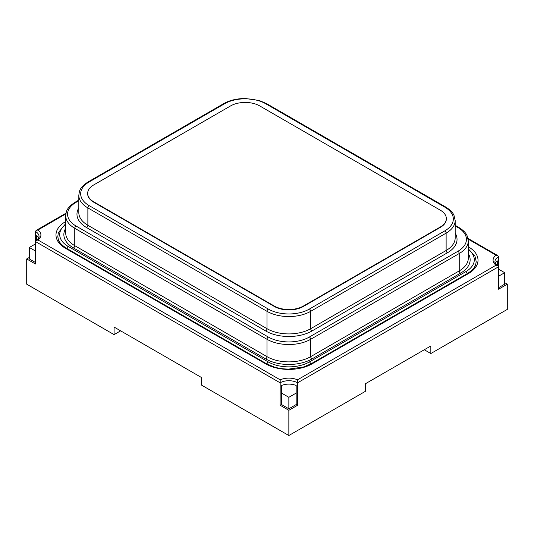 <?xml version="1.0" encoding="UTF-8"?>
<svg xmlns="http://www.w3.org/2000/svg" width="534" height="534" viewBox="0 0 534 534"><rect width="100%" height="100%" fill="white"/><g stroke="black" fill="none" stroke-linecap="round" stroke-linejoin="round"><path stroke-width="0.8" d="M87.663 193.575A20.599 11.888 0 0 0 87.663 193.782A20.599 11.888 0 0 0 93.69 202.186L274.282 306.449A20.599 11.888 0 0 0 303.412 306.449L440.31 227.411A20.599 11.888 0 0 0 446.337 219.007A20.599 11.888 0 0 0 446.337 218.8M93.69 201.772L274.282 306.035A20.599 11.888 0 0 0 303.412 306.035L440.31 226.997A20.599 11.888 180 0 0 446.337 218.586A20.599 11.888 180 0 0 440.31 210.182L259.718 105.919A20.599 11.888 180 0 0 230.588 105.919L93.69 184.958A20.599 11.888 0 0 0 87.663 193.361A20.599 11.888 0 0 0 93.69 201.772L93.69 202.186M57.852 236.288A30.892 17.836 0 0 0 57.846 236.502L57.846 236.081A30.892 17.836 0 0 0 60.602 243.444M65.709 221.543L65.582 221.617A32.748 18.904 0 0 0 65.582 248.357L265.692 363.881A32.748 18.904 0 0 0 312.003 363.881L468.418 273.582A1.856 1.068 -120 0 0 467.49 273.488C472.57 270.151 475.32 267.127 475.747 264.423L476.154 261.727A30.892 17.836 0 0 0 476.148 261.513M37.974 239.98L36.158 240.494L35.438 241.542L35.438 231.456L36.199 230.388L37.974 229.987A14.211 8.204 180 0 1 37.974 239.98L280.19 379.828A14.211 8.204 180 0 1 297.498 379.828L297.585 405.253A12.355 7.136 180 0 0 296.176 404.552L296.176 385.508A12.355 7.136 180 0 0 281.518 385.508L281.518 404.552L288.847 408.784L296.176 404.552M297.498 379.828L496.026 265.204L497.842 265.718L498.562 266.766L498.562 289.221L507.3 284.175L504.677 282.66M280.19 379.828L280.11 405.253A12.355 7.136 180 0 1 281.518 404.552M496.026 265.204A14.211 8.204 180 0 1 496.026 255.212L497.801 255.612L498.562 256.68L498.562 266.766L297.585 382.805A12.355 7.136 180 0 0 280.11 382.805L35.438 241.542L35.438 263.996L26.7 258.95L29.323 257.435M26.7 258.95L26.7 284.175L114.082 334.624L114.082 327.055L201.465 377.505L201.465 385.074L288.847 435.524L365.303 391.382L365.303 383.812L430.838 345.972L430.838 353.541L507.3 309.4L507.3 284.175M495.365 263.282A12.355 7.136 180 0 1 497.348 260.899L497.348 265.391M36.652 240.167L36.652 235.674A12.355 7.136 180 0 1 38.635 238.057M280.11 405.253L288.847 410.299L297.585 405.253M288.847 408.784L288.847 397.309L296.176 393.077M281.518 393.077L288.847 397.309M498.562 287.706L504.677 284.175L504.677 272.694L498.562 269.163M498.562 276.225L504.677 272.694M35.438 243.938L29.323 247.469L29.323 258.95L35.438 262.481M29.323 247.469L35.438 251.007M288.847 435.524L288.847 410.299M424.29 349.757L430.838 353.541M114.082 334.624L120.637 330.84M274.282 306.449L274.282 306.035M303.412 306.449L303.412 306.035M444.822 207.152A29.043 16.768 180 0 1 444.822 230.862L309.38 309.059A29.043 16.768 180 0 1 268.308 309.059L89.178 205.637A29.043 16.768 180 0 1 89.178 181.927L224.62 103.73A29.043 16.768 180 0 1 265.692 103.73L444.822 207.152A1.856 1.068 120 0 1 445.75 207.058C450.115 209.775 452.865 212.545 454 215.362L455.182 220.515A30.892 17.836 180 0 1 446.13 233.131A1.856 1.068 -120 0 0 444.822 230.862M440.31 227.411L440.31 226.997M445.75 207.058L266.613 103.636A1.856 1.068 120 0 0 265.692 103.73M455.182 220.515L455.182 237.884A30.892 17.836 180 0 1 446.13 250.499L446.13 233.131L310.688 311.329A1.856 1.068 -120 0 0 309.38 309.059M266.613 103.636L259.277 100.505L245.139 98.476C236.542 98.623 229.393 100.345 223.693 103.636A1.856 1.068 60 0 1 224.62 103.73M455.182 233.131A32.748 18.904 180 0 1 447.445 252.769A1.856 1.068 60 0 1 446.13 250.499L310.688 328.697L310.688 311.329A30.892 17.836 180 0 1 267 311.329A1.856 1.068 -60 0 1 268.308 309.059M223.693 103.636L88.25 181.834A1.856 1.068 60 0 1 89.178 181.927M447.445 252.769L312.003 330.967A1.856 1.068 60 0 1 310.688 328.697A30.892 17.836 180 0 1 267 328.697L267 311.329L87.87 207.906A1.856 1.068 -60 0 1 89.178 205.637M312.003 330.967A32.748 18.904 180 0 1 265.692 330.967A1.856 1.068 120 0 0 267 328.697L87.87 225.275L87.87 207.906A30.892 17.836 180 0 1 78.818 195.297L79.326 191.893C80.047 188.535 83.024 185.185 88.25 181.834M265.692 330.967L86.555 227.544A1.856 1.068 120 0 0 87.87 225.275A30.892 17.836 180 0 1 78.818 212.659L78.818 195.297M86.555 227.544A32.748 18.904 180 0 1 78.818 207.906M78.818 200.731L76.068 202.319A29.043 16.768 0 0 0 76.068 226.029L268.308 337.021A29.043 16.768 0 0 0 309.38 337.021L457.932 251.254A29.043 16.768 0 0 0 457.932 227.544L455.182 225.955M78.818 200.103L75.147 202.226C69.914 205.577 66.937 208.934 66.216 212.285L65.709 215.689A30.892 17.836 0 0 0 74.76 228.298L267 339.29A1.856 1.068 -60 0 1 268.308 337.021M65.709 215.689L65.709 233.058A30.892 17.836 0 0 0 74.76 245.667L74.76 228.298A1.856 1.068 -60 0 1 76.068 226.029M75.147 202.226A1.856 1.068 60 0 1 76.068 202.319M65.709 228.298A32.748 18.904 0 0 0 73.452 247.936A1.856 1.068 120 0 0 74.76 245.667L267 356.659L267 339.29A30.892 17.836 0 0 0 310.688 339.29A1.856 1.068 -120 0 0 309.38 337.021M73.452 247.936L265.692 358.928A1.856 1.068 120 0 0 267 356.659A30.892 17.836 0 0 0 310.688 356.659L310.688 339.29L459.24 253.523A1.856 1.068 -120 0 0 457.932 251.254M265.692 358.928A32.748 18.904 0 0 0 312.003 358.928A1.856 1.068 60 0 1 310.688 356.659L459.24 270.892L459.24 253.523A30.892 17.836 0 0 0 468.291 240.914L467.11 235.754C465.975 232.937 463.225 230.174 458.853 227.451A1.856 1.068 120 0 0 457.932 227.544M312.003 358.928L460.548 273.161A1.856 1.068 60 0 1 459.24 270.892A30.892 17.836 0 0 0 468.291 258.282L468.291 240.914M460.548 273.161A32.748 18.904 0 0 0 468.291 253.523M65.709 224.353A29.043 16.768 0 0 0 68.205 246.428L268.308 361.952A29.043 16.768 0 0 0 309.38 361.952L465.795 271.652A29.043 16.768 0 0 0 468.291 249.578M66.91 248.49A1.856 1.068 -60 0 1 68.205 246.428M267.013 364.014A1.856 1.068 -60 0 1 268.308 361.952M310.681 364.014A1.856 1.068 -120 0 0 309.38 361.952M467.09 273.715A1.856 1.068 -120 0 0 465.795 271.652M473.398 268.669A30.892 17.836 0 0 0 476.154 261.306L474.973 256.153L468.291 248.824M65.582 248.357A1.856 1.068 -60 0 1 66.51 248.263C61.43 244.926 58.68 241.902 58.253 239.199L57.846 236.502M265.692 363.881A1.856 1.068 -60 0 1 266.613 363.794L274.076 366.965C278.608 368.353 283.534 369.061 288.861 369.081L303.572 366.978L311.075 363.794L467.49 273.488M312.003 363.881A1.856 1.068 -120 0 0 311.075 363.794M468.418 273.582A32.748 18.904 0 0 0 468.418 246.841L468.291 246.768M496.026 255.212L468.151 239.119M65.849 213.894L37.974 229.987M497.842 265.718C492.975 261.286 495.839 262.902 494.945 261.727A12.355 7.136 180 0 1 498.562 256.68M35.438 231.456A12.355 7.136 180 0 1 39.055 236.502C38.161 237.677 41.025 236.061 36.158 240.494M87.663 193.782L87.663 193.361M446.337 219.007L446.337 218.586M458.853 227.451L455.182 225.328M65.709 223.599L58.353 232.684L57.846 236.081M476.154 261.727L476.154 261.306M66.51 248.263L266.613 363.794M497.801 255.612L468.018 238.418M65.982 213.193L36.199 230.388"/></g></svg>
